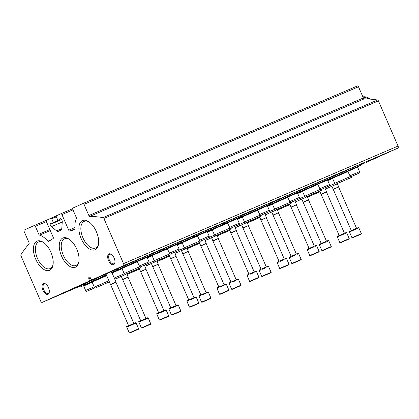 <?xml version="1.0" encoding="UTF-8"?>
<svg xmlns="http://www.w3.org/2000/svg" width="419" height="419" viewBox="0 0 419 419"><rect width="100%" height="100%" fill="white"/><g stroke="black" fill="none" stroke-linecap="round" stroke-linejoin="round"><path stroke-width="0.63" d="M49.851 229.57L38.815 234.294L35.358 226.339A1.199 0.634 -113.2 0 0 34.311 225.495L24.229 230.052A1.199 0.634 -113.2 0 0 24.134 231.414L28.99 242.585A1.199 0.634 -113.2 0 1 29.016 243.853A264.436 138.956 -113.2 0 0 20.95 254.705A1.199 0.634 -113.2 0 0 21.013 255.925L40.659 301.099A1.802 0.948 -113.2 0 0 42.23 302.366L89.546 280.976L88.896 278.949A1.802 0.948 -113.2 0 1 89.163 277.195A1.802 0.948 -113.2 0 1 90.598 278.179L91.635 280.033L123.401 265.672A1.802 0.948 -113.2 0 0 123.547 263.63L103.902 218.451A1.199 0.634 -113.2 0 0 103.058 217.587A264.436 138.956 -113.2 0 0 89.755 216.393A1.199 0.634 -113.2 0 1 88.854 215.523L83.999 204.352A1.199 0.634 -113.2 0 0 82.946 203.508A1.199 0.634 -113.2 0 0 82.941 203.508L72.869 208.065A1.199 0.634 -113.2 0 0 72.775 209.427L76.232 217.382A1.199 0.634 -113.2 0 1 76.331 218.54A22.238 11.685 -113.2 0 0 75.101 228.905A1.199 0.634 -113.2 0 1 74.833 229.67A1.199 0.634 -113.2 0 1 74.781 229.691A264.436 138.956 -113.2 0 0 69.737 231.058A1.199 0.634 -113.2 0 1 68.721 230.199L61.933 214.591A1.199 0.634 -113.2 0 0 60.881 213.748A1.199 0.634 -113.2 0 0 60.875 213.748L56.387 215.78A0.843 0.44 -113.2 0 0 56.319 216.733L57.901 220.368A0.602 0.314 -113.2 0 0 58.424 220.792A0.602 0.314 -113.2 0 0 58.43 220.792L61.525 219.462M366.138 162.467L397.903 148.106A1.802 0.948 -113.2 0 0 398.05 146.063L378.404 100.885A1.199 0.634 -113.2 0 0 377.566 100.021A264.436 138.956 -113.2 0 0 364.258 98.826L89.755 216.393M82.957 203.503L357.444 85.942A1.199 0.634 -113.2 0 1 357.449 85.942A1.199 0.634 -113.2 0 1 358.502 86.785L363.357 97.957A1.199 0.634 -113.2 0 0 364.258 98.826M61.782 228.722L56.665 230.916A3.603 1.896 -113.2 0 0 58.288 231.34L60.991 230.115A3.603 1.896 -113.2 0 0 61.792 228.596L62.274 221.74A2.105 1.105 -113.2 0 0 61.588 219.546A2.105 1.105 -113.2 0 0 60.142 218.76A2.105 1.105 -113.2 0 0 59.692 220.221M56.665 230.916L51.354 226.674A2.105 1.105 -113.2 0 1 50.217 224.663A2.105 1.105 -113.2 0 1 50.647 223.055A2.105 1.105 -113.2 0 1 51.987 223.704L53.25 223.133A0.602 0.314 -113.2 0 0 53.297 222.452L51.715 218.812A0.843 0.44 -113.2 0 0 50.982 218.22A0.843 0.44 -113.2 0 0 50.977 218.226L46.488 220.253A1.199 0.634 -113.2 0 0 46.389 221.614L53.176 237.227A1.199 0.634 -113.2 0 1 53.119 238.568A264.436 138.956 -113.2 0 0 48.735 241.464A1.199 0.634 -113.2 0 1 48.672 241.496A1.199 0.634 -113.2 0 1 47.949 241.176A22.238 11.685 -113.2 0 0 39.59 235.148A1.199 0.634 -113.2 0 1 38.815 234.294M61.609 219.582L51.987 223.704M34.311 225.495A1.199 0.634 -113.2 0 0 34.3 225.495L46.389 220.321L34.311 225.495M42.23 302.366A1.802 0.948 -113.2 0 0 42.24 302.366L79.82 286.266L42.23 302.366M109.846 272.345L89.546 280.976M77.122 286.764L82.407 284.433L77.122 286.764M52.951 297.626L55.743 296.395L52.951 297.626M53.066 297.537L50.165 298.826L53.066 297.537M61.274 293.808L64.222 292.52L61.274 293.808M67.365 291.074L70.303 289.78L67.365 291.074M88.074 281.72L85.172 283.014L88.074 281.72M79.186 285.988L74.079 288.193L79.186 285.988M360.649 164.95L364.101 163.342M90.614 278.216L88.896 278.949M91.635 280.033L111.847 271.376L91.635 280.033M360.597 164.829L364.682 163.017L360.57 164.772M98.994 276.875L104.279 274.545L98.994 276.875M110.564 271.575L106.913 273.172L110.564 271.575M122.479 266.212L119.97 267.317L122.479 266.212M121.007 266.866L122.228 266.343L121.007 266.866M120.127 267.217L117.226 268.511L120.127 267.217M108.521 260.529A5.845 3.074 -113.2 0 0 112.172 264.635A5.845 3.074 -113.2 0 0 114.874 262.744A5.845 3.074 -113.2 0 0 111.25 254.291A5.845 3.074 -113.2 0 0 108.008 254.977A5.845 3.074 -113.2 0 0 108.521 260.529M42.9 290.194A5.845 3.074 -113.2 0 0 46.551 294.3A5.845 3.074 -113.2 0 0 49.253 292.41A5.845 3.074 -113.2 0 0 45.634 283.956A5.845 3.074 -113.2 0 0 42.387 284.642A5.845 3.074 -113.2 0 0 42.9 290.194M61.551 256.046A15.891 8.349 -113.2 0 0 71.481 267.196A15.891 8.349 -113.2 0 0 78.824 262.064A15.891 8.349 -113.2 0 0 68.983 239.087A15.891 8.349 -113.2 0 0 60.158 240.951A15.891 8.349 -113.2 0 0 61.551 256.046M81.176 238.6A15.891 8.349 -113.2 0 0 91.106 249.75A15.891 8.349 -113.2 0 0 98.444 244.617A15.891 8.349 -113.2 0 0 88.603 221.641A15.891 8.349 -113.2 0 0 79.778 223.51A15.891 8.349 -113.2 0 0 81.176 238.6M35.699 259.157A15.891 8.349 -113.2 0 0 45.629 270.313A15.891 8.349 -113.2 0 0 52.972 265.175A15.891 8.349 -113.2 0 0 43.131 242.198A15.891 8.349 -113.2 0 0 34.306 244.068A15.891 8.349 -113.2 0 0 35.699 259.157M43.696 242.591A14.492 7.615 -113.2 0 0 38.695 241.925A14.492 7.615 -113.2 0 0 37.464 258.387A14.492 7.615 -113.2 0 0 50.107 268.574A14.492 7.615 -113.2 0 0 53.082 264.494M89.174 222.033A14.492 7.615 -113.2 0 0 84.172 221.368A14.492 7.615 -113.2 0 0 82.936 237.83A14.492 7.615 -113.2 0 0 95.584 248.017A14.492 7.615 -113.2 0 0 98.554 243.937M69.549 239.474A14.492 7.615 -113.2 0 0 64.547 238.814A14.492 7.615 -113.2 0 0 63.311 255.276A14.492 7.615 -113.2 0 0 75.959 265.457A14.492 7.615 -113.2 0 0 78.934 261.383M45.917 284.155A5.148 2.708 -113.2 0 0 44.215 283.962A5.148 2.708 -113.2 0 0 43.78 289.812A5.148 2.708 -113.2 0 0 48.269 293.431A5.148 2.708 -113.2 0 0 49.306 292.064M111.538 254.49A5.148 2.708 -113.2 0 0 109.836 254.296A5.148 2.708 -113.2 0 0 109.401 260.147A5.148 2.708 -113.2 0 0 113.889 263.766A5.148 2.708 -113.2 0 0 114.926 262.399M68.454 290.597L67.003 291.221L68.454 290.597M68.339 290.608L67.003 291.221M69.104 290.309L66.998 291.215L69.104 290.309M69.245 290.22L68.349 290.629M69.722 290.016L69.245 290.226M67.019 291.2L69.732 290.037M106.363 274.911L84.339 284.868L89.766 282.642M84.423 284.831L83.957 283.988L105.981 274.031M111.868 272.502L110.207 273.178L109.825 272.292L133.321 261.828M135.536 261.922L110.207 273.178M106.389 274.969L104.624 275.796L106.526 275.288M119.792 269.098L111.883 272.533M135.562 261.933L121.091 268.26L119.776 269.098L121.709 268.375M104.876 275.901L91.258 281.861L89.944 282.699L91.876 281.977M112.083 272.994L122.049 268.689M114.287 278.064L124.317 273.733M114.769 279.169L126.072 274.335L114.775 279.18M124.935 274.513L140.988 267.532L124.935 274.513L124.16 273.539L121.955 268.469L137.285 261.755M124.16 273.539L139.689 266.746M138.851 268.5L126.051 274.026L138.851 268.5M109.39 281.872L95.097 288.115L94.322 287.141L92.117 282.071L106.693 275.676M94.322 287.141L108.898 280.746M95.097 288.115L109.38 281.851M165.615 249.038L147.059 257.229M163.405 248.944L149.944 254.841M149.876 256.213L147.069 257.423M165.646 249.048L151.175 255.381L149.861 256.213L151.793 255.49M147.268 257.884L152.134 255.805M148.834 263.237L154.396 260.854M144.848 266.285L156.151 261.451L144.854 266.295M155.02 261.629L171.072 254.652L155.02 261.629L154.244 260.655L152.039 255.585L167.37 248.87M154.244 260.655L169.768 253.862M168.936 255.616L156.135 261.142L168.936 255.616M126.999 274.471L139.496 269.04L127.009 274.492M126.967 274.398L139.464 268.967M126.978 274.419L139.469 268.988M195.699 236.154L177.143 244.345M193.489 236.059L180.029 241.957M179.955 243.334L177.153 244.544M195.731 236.164L181.259 242.496L179.945 243.329L181.877 242.606M177.352 245.005L182.218 242.92M178.913 250.353L184.48 247.969M174.933 253.401L186.235 248.567L174.938 253.411M185.098 248.745L201.151 241.768L185.098 248.745L184.323 247.77L182.118 242.701L197.454 235.986M184.323 247.77L199.853 240.977M199.02 242.732L186.219 248.263L199.02 242.732M169.585 256.171L157.088 261.608M157.052 261.514L169.543 256.082M169.575 256.156L157.083 261.587M157.057 261.535L169.554 256.103M225.783 223.275L207.222 231.461M223.568 223.18L210.108 229.078M210.039 230.45L207.237 231.66M225.81 223.28L211.338 229.612L210.024 230.445L211.956 229.722M207.436 232.121L212.297 230.036M208.997 237.468L214.565 235.085M205.017 240.516L216.319 235.682L205.022 240.532M215.183 235.86L231.236 228.884L215.183 235.86L214.408 234.891L212.203 229.816L227.533 223.107M214.408 234.891L229.937 228.093M229.104 229.848L216.298 235.378L229.104 229.848M199.669 243.287L187.173 248.724M187.131 248.629L199.627 243.198M199.659 243.271L187.162 248.703M187.141 248.65L199.638 243.219M255.862 210.39L237.306 218.577M253.652 210.296L240.192 216.194M240.124 217.566L237.316 218.776M255.894 210.396L241.423 216.728L240.108 217.561L242.041 216.838M237.515 219.237L242.381 217.152M239.081 224.584L244.644 222.201M235.101 227.632L246.398 222.798L235.153 227.763M235.101 227.648L245.283 223.285L235.148 227.753M245.267 222.981L261.32 216L245.267 222.981L244.492 222.007L242.287 216.932L257.617 210.223M244.492 222.007L260.016 215.209M259.183 216.963L246.382 222.494L259.183 216.963M217.246 235.818L229.743 230.387L217.257 235.839M217.215 235.75L229.712 230.314M217.225 235.766L229.717 230.335M285.947 197.506L267.39 205.692M283.736 197.412L270.276 203.309M270.203 204.682L267.401 205.891M285.978 197.517L271.507 203.844L270.192 204.676L272.125 203.953M267.6 206.352L272.465 204.273M269.166 211.7L274.728 209.317M265.232 214.868L276.482 209.914L265.237 214.884M275.346 210.097L291.399 203.115L275.346 210.097L274.571 209.123L272.366 204.053L287.701 197.339M274.571 209.123L290.1 202.325M289.267 204.079L276.467 209.61L289.267 204.079M247.33 222.934L259.822 217.503L247.336 222.955M247.299 222.866L259.796 217.43M247.304 222.882L259.801 217.451M316.031 184.622L297.469 192.808M313.815 184.528L300.355 190.425M300.287 191.797L297.485 193.007M316.057 184.632L301.586 190.959L300.276 191.797L302.204 191.069M297.684 193.468L302.544 191.389M299.245 198.816L304.812 196.432M295.316 201.984L306.567 197.03L295.322 202M305.43 197.213L321.483 190.231L305.43 197.213L304.655 196.239L302.45 191.169L317.785 184.454M304.655 196.239L320.184 189.44M319.351 191.195L306.546 196.726L319.351 191.195M289.917 204.64L277.42 210.071M277.378 209.982L289.875 204.545M289.906 204.619L277.409 210.05M277.388 209.998L289.885 204.566M346.11 171.738L327.553 179.924M343.899 171.643L330.439 177.541M330.371 178.913L327.564 180.123M346.141 171.748L331.67 178.075L330.355 178.913L332.288 178.185M327.768 180.584L332.628 178.504M329.329 185.931L334.891 183.548M325.401 189.105L336.646 184.145L325.401 189.116M335.514 184.329L351.567 177.347L335.514 184.329L334.739 183.354L332.534 178.285L347.864 171.57M334.739 183.354L350.263 176.556M349.43 178.311L336.63 183.841L349.43 178.311M307.494 197.171L319.99 191.734L307.504 197.187M307.462 197.098L319.959 191.666M307.473 197.113L319.964 191.682M133.163 323.735L133.378 324.233L129.775 325.799L129.56 325.301L134.19 323.295L134.405 323.793L136.128 323.08L135.934 322.578L138.642 328.805L129.272 332.88L129.817 332.985L137.841 329.507C138.589 329.282 138.857 329.046 138.642 328.805M129.272 332.88L126.564 326.652L126.837 327.113L128.717 326.265L128.502 325.767L129.56 325.301M136.426 330.109L131.325 332.314L136.426 330.109M134.2 323.321L135.913 322.583M126.622 326.621L128.513 325.793M128.617 325.715L110.501 284.422L116.011 282.024L111.857 272.476M110.742 284.601L116.011 282.024M163.248 310.851L163.462 311.348L159.859 312.914L159.644 312.417L164.274 310.411L164.489 310.908L166.207 310.196L166.018 309.693L168.726 315.921L159.356 319.996L159.896 320.1L167.919 316.623C168.674 316.397 168.941 316.162 168.726 315.921M159.356 319.996L156.648 313.768L156.921 314.229L158.801 313.381L158.586 312.883L159.644 312.417M166.511 317.225L161.404 319.43L166.511 317.225M164.285 310.437L165.992 309.699M156.706 313.737L158.597 312.909M158.701 312.836L140.58 271.538L146.095 269.139L144.377 265.201M140.821 271.716L146.095 269.139M193.327 297.967L193.547 298.464L189.943 300.03L189.728 299.533L194.353 297.527L194.573 298.024L196.291 297.312L196.102 296.809L198.81 303.037L189.44 307.111L189.98 307.216L198.004 303.738C198.758 303.513 199.025 303.283 198.81 303.037M189.44 307.111L186.733 300.884L187.005 301.345L188.885 300.496L188.67 299.999L189.728 299.533M196.595 304.341L191.488 306.546L196.595 304.341M194.369 297.553L196.076 296.814M186.785 300.852L188.681 300.025M188.78 299.952L170.664 258.654L176.174 256.26L174.461 252.317M170.905 258.832L176.174 256.26M223.411 285.088L223.626 285.58L220.027 287.146L219.807 286.648L224.437 284.648L224.652 285.14L226.375 284.428L226.181 283.925L228.889 290.152L219.519 294.227L220.064 294.332L228.088 290.854C228.837 290.629 229.104 290.398 228.889 290.152M219.519 294.227L216.812 288L217.084 288.461L218.964 287.612L218.749 287.115L219.807 286.648M226.674 291.456L221.572 293.661L226.674 291.456M224.448 284.669L226.16 283.93M216.869 287.968L218.76 287.141M218.865 287.067L200.748 245.77L206.258 243.376L204.545 239.432M200.989 245.948L206.258 243.376M253.495 272.203L253.71 272.696L250.106 274.262L249.892 273.764L254.522 271.763L254.736 272.256L256.454 271.543L256.266 271.041L258.973 277.268L249.604 281.343L250.143 281.448L258.172 277.97C258.921 277.745 259.188 277.514 258.973 277.268M249.604 281.343L246.896 275.115L247.168 275.576L249.048 274.728L248.834 274.23L249.892 273.764M256.758 278.572L251.651 280.777L256.758 278.572M254.532 271.784L256.239 271.046M246.953 275.084L248.844 274.256M248.949 274.183L230.827 232.885L236.342 230.492L234.624 226.548M231.068 233.064L236.342 230.492M283.574 259.319L283.794 259.811L280.191 261.377L279.976 260.88L284.601 258.879L284.82 259.371L286.538 258.659L286.35 258.156L289.058 264.384L279.688 268.459L280.227 268.563L288.251 265.086C289.005 264.86 289.272 264.63 289.058 264.384M279.688 268.459L276.98 262.231L277.252 262.697L279.133 261.844L278.918 261.346L279.976 260.88M286.842 265.693L281.736 267.893L286.842 265.693M284.616 258.9L286.324 258.162M277.032 262.2L278.928 261.372M279.033 261.299L260.911 220.001L266.421 217.608L264.708 213.664M261.152 220.179L266.421 217.608M313.658 246.435L313.873 246.927L310.275 248.493L310.055 248.001L314.685 245.995L314.899 246.487L316.623 245.775L316.429 245.272L319.137 251.5L309.767 255.574L310.311 255.679L318.335 252.201C319.084 251.976 319.351 251.746 319.137 251.5M309.767 255.574L307.059 249.347L307.331 249.813L309.217 248.959L308.997 248.467L310.055 248.001M316.926 252.809L311.82 255.014L316.926 252.809M314.695 246.021L316.408 245.277M307.117 249.315L309.007 248.488M309.112 248.415L290.996 207.117L296.505 204.723L294.793 200.785M291.236 207.295L296.505 204.723M343.742 233.551L343.957 234.043L340.354 235.609L340.139 235.117L344.769 233.111L344.984 233.608L346.702 232.891L346.513 232.388L349.221 238.615L339.851 242.69L340.39 242.795L348.414 239.317C349.168 239.092 349.436 238.861 349.221 238.615M339.851 242.69L337.143 236.463L337.415 236.929L339.296 236.075L339.081 235.583L340.139 235.117M347.005 239.925L341.899 242.13L347.005 239.925M344.779 233.137L346.487 232.393M337.201 236.431L339.091 235.604M339.196 235.53L321.074 194.233L326.59 191.839L324.877 187.901M321.315 194.416L326.59 191.839M145.283 318.78L145.498 319.273L141.894 320.839L141.68 320.346L146.31 318.34L146.524 318.838L148.247 318.121L148.054 317.618L150.761 323.845L141.392 327.92L141.931 328.025L149.955 324.547C150.709 324.322 150.976 324.091 150.761 323.845M141.392 327.92L138.684 321.692L138.956 322.159L140.836 321.305L140.622 320.813L141.68 320.346M148.546 325.154L143.439 327.359L148.546 325.154M146.32 318.367L148.027 317.623M138.741 321.661L140.632 320.834M140.737 320.76L122.615 279.463L128.13 277.069L126.706 273.796M122.856 279.646L128.13 277.069M175.362 305.896L175.582 306.394L171.979 307.955L171.764 307.462L176.394 305.456L176.609 305.954L178.326 305.236L178.138 304.733L180.846 310.961L171.476 315.036L172.015 315.14L180.039 311.663C180.793 311.443 181.06 311.207 180.846 310.961M171.476 315.036L168.768 308.808L169.04 309.274L170.921 308.421L170.706 307.928L171.764 307.462M178.63 312.27L173.524 314.475L178.63 312.27M176.404 305.482L178.112 304.739M168.82 308.777L170.716 307.949M170.821 307.876L152.699 266.584L158.209 264.185L156.79 260.911M152.94 266.762L158.209 264.185M205.446 293.012L205.661 293.51L202.063 295.07L201.843 294.578L206.473 292.572L206.687 293.07L208.411 292.352L208.217 291.849L210.925 298.077L201.56 302.151L202.099 302.256L210.123 298.784C210.872 298.558 211.139 298.323 210.925 298.077M201.56 302.151L198.847 295.924L199.119 296.39L201.005 295.536L200.785 295.044L201.843 294.578M208.714 299.386L203.608 301.591L208.714 299.386M206.483 292.598L208.196 291.86M198.905 295.893L200.795 295.065M200.9 294.992L182.784 253.699L188.293 251.3L186.869 248.027M183.024 253.877L188.293 251.3M235.53 280.128L235.745 280.625L232.142 282.191L231.927 281.694L236.557 279.688L236.772 280.185L238.495 279.468L238.301 278.965L241.009 285.198L231.639 289.267L232.178 289.372L240.207 285.894C240.956 285.674 241.224 285.439 241.009 285.198M231.639 289.267L228.931 283.04L229.203 283.506L231.084 282.657L230.869 282.16L231.927 281.694M238.793 286.502L233.687 288.707L238.793 286.502M236.567 279.714L238.275 278.975M228.989 283.008L230.879 282.181M230.984 282.107L212.862 240.815L218.378 238.416L216.953 235.148M213.103 240.993L218.378 238.416M265.609 267.243L265.829 267.741L262.226 269.307L262.011 268.809L266.641 266.803L266.856 267.301L268.574 266.584L268.385 266.086L271.093 272.313L261.723 276.383L262.263 276.488L270.286 273.015C271.041 272.79 271.308 272.554 271.093 272.313M261.723 276.383L259.015 270.155L259.288 270.622L261.168 269.773L260.953 269.276L262.011 268.809M268.878 273.617L263.771 275.822L268.878 273.617M266.652 266.83L268.359 266.091M259.073 270.124L260.964 269.297M261.068 269.223L242.947 227.931L248.457 225.532L247.037 222.264M243.188 228.109L248.457 225.532M295.694 254.359L295.908 254.857L292.31 256.423L292.09 255.925L296.72 253.919L296.935 254.417L298.658 253.699L298.464 253.202L301.172 259.429L291.807 263.504L292.347 263.603L300.371 260.131C301.125 259.906 301.387 259.67 301.172 259.429M291.807 263.504L289.1 257.271L289.367 257.737L291.252 256.889L291.032 256.391L292.09 255.925M298.962 260.733L293.855 262.938L298.962 260.733M296.731 253.945L298.443 253.207M289.152 257.24L291.043 256.418M291.147 256.339L273.031 215.047L278.541 212.648L277.116 209.38M273.272 215.225L278.541 212.648M325.778 241.475L325.992 241.973L322.389 243.539L322.174 243.041L326.804 241.035L327.019 241.533L328.742 240.82L328.548 240.317L331.256 246.545L321.886 250.62L322.426 250.724L330.455 247.247C331.204 247.021 331.471 246.786 331.256 246.545M321.886 250.62L319.178 244.392L319.451 244.853L321.331 244.005L321.116 243.507L322.174 243.041M329.041 247.849L323.934 250.054L329.041 247.849M326.815 241.061L328.522 240.323M319.236 244.356L321.127 243.533M321.232 243.455L303.11 202.162L308.625 199.763L307.2 196.495M303.356 202.34L308.625 199.763M355.862 228.591L356.077 229.088L352.473 230.654L352.259 230.157L356.888 228.151L357.103 228.648L358.821 227.936L358.633 227.433L361.34 233.661L351.97 237.735L352.51 237.84L360.539 234.362C361.288 234.137 361.555 233.902 361.34 233.661M351.97 237.735L349.263 231.508L349.535 231.969L351.415 231.12L351.201 230.623L352.259 230.157M359.125 234.965L354.018 237.17L359.125 234.965M356.899 228.177L358.606 227.438M349.32 231.471L351.211 230.649M351.316 230.57L333.194 189.278L338.704 186.879L337.285 183.611M333.435 189.456L338.704 186.879M81.93 286.282L80.139 287.005L79.757 286.125L84.041 284.182M80.139 287.005L89.876 282.689M83.423 285.878L81.888 286.245L89.902 282.694M94.877 287.832L86.434 291.477L85.659 290.503L83.695 285.983L92.196 282.254M85.659 290.503L94.165 286.769M86.434 291.477L94.841 287.795M94.118 288.157L87.44 291.037L94.118 288.157M118.095 277.886L116.98 278.368M148.179 265.002L147.064 265.484M178.264 252.118L177.148 252.605M208.343 239.233L207.227 239.72M238.427 226.349L237.311 226.836M268.511 213.465L267.395 213.952M298.59 200.581L297.48 201.068M135.452 261.88L133.661 262.603L133.273 261.723L141.512 258.057L149.808 254.532L150.196 255.417L148.441 256.234M133.661 262.603L150.196 255.417M136.94 261.477L135.405 261.849L141.9 258.952L148.446 256.177L147.132 257.046M139.951 267.076L149.174 263.069L139.951 267.076L137.212 261.587L147.022 257.318L147.163 256.957M139.176 266.102L148.991 261.838L147.022 257.318M147.635 263.755L140.962 266.641L147.635 263.755M165.531 248.996L163.74 249.724L163.358 248.839L171.596 245.173L179.892 241.648L180.275 242.533L178.525 243.35M163.74 249.724L180.275 242.533M167.024 248.593L165.489 248.965L171.984 246.068L178.531 243.292L177.211 244.162M170.035 254.192L179.253 250.185L170.035 254.192L167.296 248.703L177.106 244.434L177.247 244.073M169.26 253.217L179.07 248.954L177.106 244.434M177.719 250.871L171.041 253.757L177.719 250.871M195.615 236.112L193.824 236.84L193.442 235.955L201.675 232.288L209.977 228.769L210.359 229.649L208.61 230.466M193.824 236.84L210.359 229.649M197.108 235.708L195.568 236.08L202.068 233.184L208.615 230.408L207.295 231.278M200.12 241.307L209.338 237.301L200.12 241.307L197.38 235.818L207.19 231.55L207.332 231.194M199.344 240.338L209.154 236.07L207.19 231.55M207.798 237.992L201.125 240.873L207.798 237.992M225.7 223.227L223.908 223.956L223.526 223.07L231.759 219.404L240.056 215.885L240.443 216.764L238.689 217.581M223.908 223.956L240.443 216.764M227.187 222.824L225.652 223.196L232.147 220.3L238.694 217.524L237.379 218.393M230.199 228.428L239.422 224.416L230.199 228.428L227.459 222.934L237.269 218.666L237.411 218.309M229.423 227.454L239.239 223.186L237.269 218.666M237.882 225.108L231.209 227.988L237.882 225.108M255.779 210.343L253.987 211.071L253.605 210.186L261.844 206.52L270.14 203L270.522 203.88L268.773 204.697M253.987 211.071L270.522 203.88M257.271 209.94L255.737 210.312L262.231 207.415L268.778 204.64L267.463 205.509M260.283 215.544L269.501 211.532L260.283 215.544L257.544 210.05L267.353 205.781L267.495 205.425M259.508 214.57L269.317 210.301L267.353 205.781M267.966 212.224L261.288 215.104L267.966 212.224M285.863 197.459L284.072 198.187L283.689 197.302L291.923 193.636L300.224 190.116L300.606 190.996L298.857 191.813M284.072 198.187L300.606 190.996M287.355 197.056L285.816 197.428L292.315 194.531L298.862 191.755L297.542 192.63M290.367 202.66L299.585 198.648L290.367 202.66L287.628 197.166L297.438 192.902L297.579 192.541M289.592 201.686L299.402 197.417L297.438 192.897M298.045 199.339L291.373 202.22L298.045 199.339M315.947 184.58L314.156 185.303L313.773 184.423L322.007 180.751L330.303 177.232L330.691 178.112L328.936 178.929M314.156 185.303L330.691 178.112M317.434 184.177L315.9 184.543L322.394 181.647L328.941 178.871L327.627 179.746M320.446 189.776L329.669 185.764L320.446 189.776L317.707 184.281L327.517 180.018L327.658 179.657M319.671 188.801L329.486 184.533L327.517 180.018M328.129 186.455L321.457 189.336L328.129 186.455M346.026 171.696L344.235 172.419L343.852 171.539L352.091 167.867L360.387 164.348L360.769 165.227L359.02 166.044M344.235 172.419L360.769 165.227M347.519 171.292L345.984 171.659L352.479 168.768L359.025 165.987L357.711 166.862M350.53 176.891L359.748 172.879L350.53 176.891L347.791 171.397L357.601 167.134L357.742 166.772M349.755 175.917L359.565 171.649L357.601 167.134M358.214 173.571L351.536 176.451L358.214 173.571M397.903 148.106L123.401 265.672M398.05 146.063L123.547 263.63M378.404 100.885L103.902 218.451M377.566 100.021L103.058 217.587M363.357 97.957L88.854 215.523M358.502 86.785L83.999 204.352M75.085 228.764L69.737 231.058M74.98 227.517L68.721 230.199M72.964 209.867L61.933 214.591M72.602 208.725L60.891 213.742L72.602 208.725M62.258 222.007L51.354 226.674M61.593 219.556L53.25 223.133M57.948 220.462L53.297 222.452M56.361 216.822L51.715 218.812M56.23 215.974L50.987 218.22L56.23 215.974M51.176 239.794L47.949 241.176M50.28 230.565L39.59 235.148M46.389 221.614L35.358 226.339M364.053 163.41L360.618 164.882M91.452 279.918L89.577 280.725M106.3 274.943L105.913 274.057M110.323 273.12L109.935 272.24M117.65 269.81L117.268 268.93M117.729 269.773L117.346 268.888M258.167 277.97L250.646 281.191L258.167 277.97M240.202 285.899L232.686 289.12L240.202 285.899M360.534 234.362L353.013 237.583L360.534 234.362M370.328 99.135A18.991 9.977 -113.2 0 0 369.511 98.58M370.302 99.135A19.232 10.108 -113.2 0 0 362.906 96.92L370.448 99.146M357.449 85.942L82.946 203.508M84.339 284.868L83.957 283.988M105.321 275.493L105.138 275.822L106.484 275.194M111.978 272.759L121.919 268.453M120.237 268.694L137.102 261.54M121.955 268.469L121.568 268.317M140.988 267.532L140.868 266.709M90.399 282.291L106.588 275.43M92.117 282.071L91.73 281.919M147.169 257.648L152.003 255.574M150.321 255.81L167.186 248.656M152.039 255.585L151.652 255.433M171.072 254.652L170.947 253.825M177.247 244.764L182.082 242.69M180.406 242.926L197.27 235.777M182.118 242.701L181.736 242.549M201.151 241.768L201.031 240.941M207.332 231.88L212.166 229.806M210.485 230.041L227.355 222.892M212.203 229.816L211.815 229.664M231.236 228.884L231.115 228.056M237.416 218.996L242.25 216.922M240.569 217.157L257.434 210.008M242.287 216.937L241.899 216.78M261.32 216L261.194 215.172M267.495 206.111L272.329 204.037M270.653 204.273L287.518 197.124M272.366 204.053L271.983 203.901M291.399 203.115L291.278 202.288M297.579 193.232L302.413 191.153M300.732 191.389L317.602 184.24M302.45 191.169L302.062 191.017M321.483 190.231L321.363 189.409M327.663 180.348L332.497 178.269M330.816 178.504L347.681 171.355M332.534 178.285L332.147 178.133M351.567 177.347L351.441 176.525M110.501 284.422L105.97 274.005M133.855 323.442L115.974 282.322M140.58 271.538L139.202 268.364M163.934 310.558L146.058 269.438M170.664 258.654L169.281 255.48M194.018 297.673L176.142 256.559M200.748 245.77L199.365 242.596M224.102 284.789L206.221 243.675M230.827 232.885L229.45 229.712M254.186 271.905L236.306 230.79M260.911 220.001L259.529 216.827M284.265 259.021L266.39 217.906M290.996 207.117L289.613 203.943M314.35 246.136L296.469 205.022M321.074 194.233L319.697 191.064M344.434 233.252L326.553 192.138M122.615 279.463L121.316 276.477M145.974 318.482L128.094 277.368M152.699 266.578L151.4 263.593M176.053 305.598L158.178 264.483M182.784 253.699L181.485 250.709M206.138 292.713L188.257 251.599M212.862 240.815L211.564 237.824M236.222 279.829L218.341 238.715M242.947 227.931L241.648 224.94M266.301 266.95L248.425 225.831M273.031 215.047L271.732 212.061M296.385 254.066L278.509 212.946M303.11 202.162L301.811 199.177M326.469 241.182L308.588 200.062M333.194 189.278L331.895 186.293M356.548 228.297L338.672 187.178M82.585 285.941L92.039 282.039M83.695 285.983L83.334 285.842M136.102 261.545L147.75 256.48M137.212 261.587L136.851 261.446M149.174 263.069L148.991 261.838M166.186 248.661L177.834 243.596M167.296 248.703L166.935 248.561M179.253 250.185L179.07 248.954M196.265 235.777L207.918 230.712M197.38 235.818L197.019 235.677M209.338 237.301L209.154 236.07M226.349 222.892L237.997 217.828M227.459 222.934L227.103 222.793M239.422 224.416L239.239 223.186M256.433 210.008L268.081 204.943M257.544 210.05L257.182 209.909M269.501 211.532L269.317 210.301M286.512 197.124L298.166 192.059M287.628 197.166L287.266 197.024M299.585 198.648L299.402 197.417M316.596 184.24L328.245 179.175M317.707 184.281L317.351 184.14M329.669 185.764L329.486 184.533M346.681 171.355L358.329 166.291M347.791 171.397L347.43 171.256M359.748 172.879L359.565 171.649"/></g></svg>

